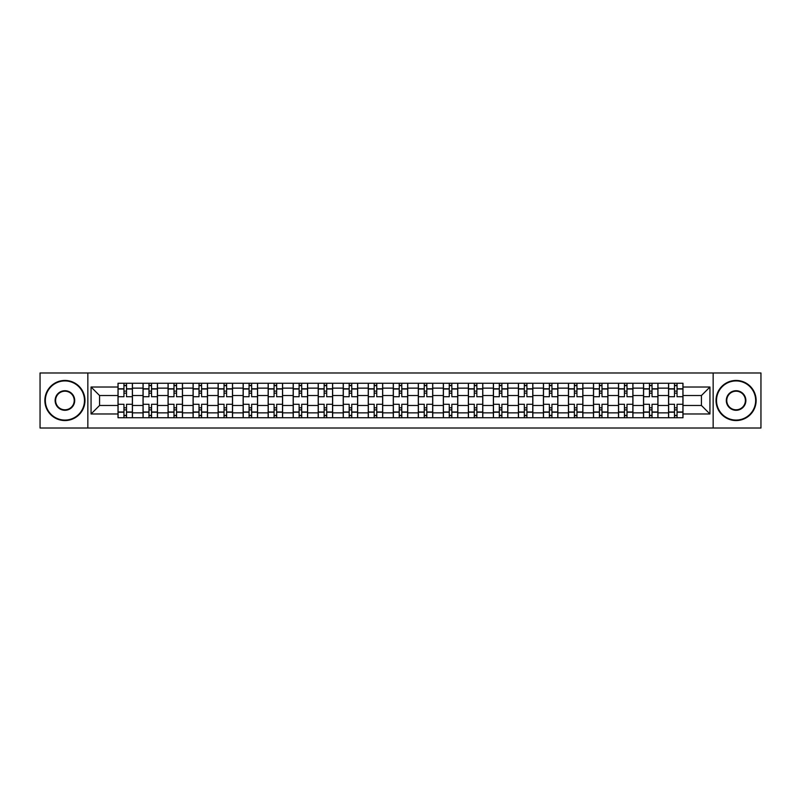 <?xml version="1.0" encoding="UTF-8"?>
<svg xmlns="http://www.w3.org/2000/svg" width="801" height="801" viewBox="0 0 801 801"><rect width="100%" height="100%" fill="white"/><g stroke="black" fill="none" stroke-linecap="round" stroke-linejoin="round"><path stroke-width="1.2" d="M713.15 428.014L760.95 428.014L760.95 372.986L40.05 372.986L40.05 428.014L713.15 428.014L713.15 372.986M143.039 417.742L143.039 388.145L132.445 388.145L132.445 417.742M132.445 388.145L132.445 383.258M143.039 388.145L143.039 383.258M157.477 383.258L157.477 417.742M168.06 417.742L168.06 383.258M182.498 383.258L182.498 417.742M193.081 417.742L193.081 383.258M207.519 383.258L207.519 417.742M218.112 417.742L218.112 383.258M232.55 383.258L232.55 417.742M243.134 417.742L243.134 383.258M257.572 383.258L257.572 417.742M268.155 417.742L268.155 383.258M282.593 383.258L282.593 417.742M293.186 417.742L293.186 383.258M307.624 383.258L307.624 417.742M318.207 417.742L318.207 383.258M332.645 383.258L332.645 417.742M343.228 417.742L343.228 383.258M357.667 383.258L357.667 417.742M368.26 417.742L368.26 383.258M382.698 383.258L382.698 417.742M393.281 417.742L393.281 383.258M407.719 383.258L407.719 417.742M418.302 417.742L418.302 383.258M432.74 383.258L432.74 417.742M443.333 417.742L443.333 383.258M457.772 383.258L457.772 417.742M468.355 417.742L468.355 383.258M482.793 383.258L482.793 417.742M493.376 417.742L493.376 383.258M507.814 383.258L507.814 417.742M518.407 417.742L518.407 383.258M532.845 383.258L532.845 417.742M543.428 417.742L543.428 383.258M557.866 383.258L557.866 417.742M568.45 417.742L568.45 383.258M582.888 383.258L582.888 417.742M593.481 417.742L593.481 383.258M607.919 383.258L607.919 417.742M618.502 417.742L618.502 383.258M632.94 383.258L632.94 417.742M643.523 417.742L643.523 383.258M657.961 383.258L657.961 417.742M668.555 417.742L668.555 383.258M668.555 405.476L657.961 405.476M643.523 405.476L632.94 405.476M618.502 405.476L607.919 405.476M593.481 405.476L582.888 405.476M568.45 405.476L557.866 405.476M543.428 405.476L532.845 405.476M518.407 405.476L507.814 405.476M493.376 405.476L482.793 405.476M468.355 405.476L457.772 405.476M443.333 405.476L432.74 405.476M418.302 405.476L407.719 405.476M393.281 405.476L382.698 405.476M368.26 405.476L357.667 405.476M343.228 405.476L332.645 405.476M318.207 405.476L307.624 405.476M293.186 405.476L282.593 405.476M268.155 405.476L257.572 405.476M243.134 405.476L232.55 405.476M218.112 405.476L207.519 405.476M193.081 405.476L182.498 405.476M168.06 405.476L157.477 405.476M143.039 405.476L132.445 405.476M668.555 395.524L657.961 395.524M643.523 395.524L632.94 395.524M618.502 395.524L607.919 395.524M593.481 395.524L582.888 395.524M568.45 395.524L557.866 395.524M543.428 395.524L532.845 395.524M518.407 395.524L507.814 395.524M493.376 395.524L482.793 395.524M468.355 395.524L457.772 395.524M443.333 395.524L432.74 395.524M418.302 395.524L407.719 395.524M393.281 395.524L382.698 395.524M368.26 395.524L357.667 395.524M343.228 395.524L332.645 395.524M318.207 395.524L307.624 395.524M293.186 395.524L282.593 395.524M268.155 395.524L257.572 395.524M243.134 395.524L232.55 395.524M218.112 395.524L207.519 395.524M193.081 395.524L182.498 395.524M168.06 395.524L157.477 395.524M143.039 395.524L132.445 395.524M99.564 405.476L118.007 405.476L118.007 395.524L99.564 395.524L99.564 405.476L91.064 413.977L91.064 387.023L118.007 387.023L118.007 395.524M682.993 395.524L682.993 405.476L701.436 405.476L701.436 395.524L682.993 395.524L682.993 383.258L118.007 383.258L118.007 387.023M682.993 387.023L709.936 387.023L709.936 413.977L682.993 413.977L682.993 405.476M118.007 405.476L118.007 417.742L682.993 417.742L682.993 413.977M118.007 413.977L91.064 413.977M87.85 428.014L87.85 372.986M126.518 415.339L123.945 415.339M123.945 385.661L126.518 385.661M151.539 415.339L148.976 415.339M148.976 385.661L151.539 385.661M176.56 415.339L173.997 415.339M173.997 385.661L176.56 385.661M201.592 415.339L199.018 415.339M199.018 385.661L201.592 385.661M226.613 415.339L224.05 415.339M224.05 385.661L226.613 385.661M251.634 415.339L249.071 415.339M249.071 385.661L251.634 385.661M276.665 415.339L274.092 415.339M274.092 385.661L276.665 385.661M301.687 415.339L299.113 415.339M299.113 385.661L301.687 385.661M326.708 415.339L324.145 415.339M324.145 385.661L326.708 385.661M351.739 415.339L349.166 415.339M349.166 385.661L351.739 385.661M376.76 415.339L374.187 415.339M374.187 385.661L376.76 385.661M401.782 415.339L399.218 415.339M399.218 385.661L401.782 385.661M426.813 415.339L424.24 415.339M424.24 385.661L426.813 385.661M451.834 415.339L449.261 415.339M449.261 385.661L451.834 385.661M476.855 415.339L474.292 415.339M474.292 385.661L476.855 385.661M501.887 415.339L499.313 415.339M499.313 385.661L501.887 385.661M526.908 415.339L524.335 415.339M524.335 385.661L526.908 385.661M551.929 415.339L549.366 415.339M549.366 385.661L551.929 385.661M576.95 415.339L574.387 415.339M574.387 385.661L576.95 385.661M601.982 415.339L599.408 415.339M599.408 385.661L601.982 385.661M627.003 415.339L624.44 415.339M624.44 385.661L627.003 385.661M652.024 415.339L649.461 415.339M649.461 385.661L652.024 385.661M677.055 415.339L674.482 415.339M674.482 385.661L677.055 385.661M91.064 387.023L99.564 395.524M701.436 405.476L709.936 413.977M701.436 395.524L709.936 387.023M132.365 417.742L132.365 396.725L126.518 396.725L126.518 383.258M123.945 383.258L123.945 396.725L118.087 396.725L118.087 383.258M132.365 396.725L132.365 383.258M118.087 417.742L118.087 404.275L123.945 404.275L123.945 417.742M126.518 417.742L126.518 404.275L132.365 404.275M123.945 393.201L126.518 393.201M118.087 404.275L118.087 396.725M126.518 407.799L123.945 407.799M126.518 415.659L123.945 415.659M123.945 409.882L126.518 409.882M126.518 391.118L123.945 391.118M123.945 385.341L126.518 385.341M157.396 417.742L157.396 396.725L151.539 396.725L151.539 383.258M148.976 383.258L148.976 396.725L143.119 396.725L143.119 383.258M157.396 396.725L157.396 383.258M143.119 417.742L143.119 404.275L148.976 404.275L148.976 417.742M151.539 417.742L151.539 404.275L157.396 404.275M148.976 393.201L151.539 393.201M143.119 404.275L143.119 396.725M151.539 407.799L148.976 407.799M151.539 415.659L148.976 415.659M148.976 409.882L151.539 409.882M151.539 391.118L148.976 391.118M148.976 385.341L151.539 385.341M182.418 417.742L182.418 396.725L176.56 396.725L176.56 383.258M173.997 383.258L173.997 396.725L168.14 396.725L168.14 383.258M182.418 396.725L182.418 383.258M168.14 417.742L168.14 404.275L173.997 404.275L173.997 417.742M176.56 417.742L176.56 404.275L182.418 404.275M173.997 393.201L176.56 393.201M168.14 404.275L168.14 396.725M176.56 407.799L173.997 407.799M176.56 415.659L173.997 415.659M173.997 409.882L176.56 409.882M176.56 391.118L173.997 391.118M173.997 385.341L176.56 385.341M207.439 417.742L207.439 396.725L201.592 396.725L201.592 383.258M199.018 383.258L199.018 396.725L193.161 396.725L193.161 383.258M207.439 396.725L207.439 383.258M193.161 417.742L193.161 404.275L199.018 404.275L199.018 417.742M201.592 417.742L201.592 404.275L207.439 404.275M199.018 393.201L201.592 393.201M193.161 404.275L193.161 396.725M201.592 407.799L199.018 407.799M201.592 415.659L199.018 415.659M199.018 409.882L201.592 409.882M201.592 391.118L199.018 391.118M199.018 385.341L201.592 385.341M232.47 417.742L232.47 396.725L226.613 396.725L226.613 383.258M224.05 383.258L224.05 396.725L218.192 396.725L218.192 383.258M232.47 396.725L232.47 383.258M218.192 417.742L218.192 404.275L224.05 404.275L224.05 417.742M226.613 417.742L226.613 404.275L232.47 404.275M224.05 393.201L226.613 393.201M218.192 404.275L218.192 396.725M226.613 407.799L224.05 407.799M226.613 415.659L224.05 415.659M224.05 409.882L226.613 409.882M226.613 391.118L224.05 391.118M224.05 385.341L226.613 385.341M257.491 417.742L257.491 396.725L251.634 396.725L251.634 383.258M249.071 383.258L249.071 396.725L243.214 396.725L243.214 383.258M257.491 396.725L257.491 383.258M243.214 417.742L243.214 404.275L249.071 404.275L249.071 417.742M251.634 417.742L251.634 404.275L257.491 404.275M249.071 393.201L251.634 393.201M243.214 404.275L243.214 396.725M251.634 407.799L249.071 407.799M251.634 415.659L249.071 415.659M249.071 409.882L251.634 409.882M251.634 391.118L249.071 391.118M249.071 385.341L251.634 385.341M64.911 420.074A19.574 19.574 0 0 0 84.485 400.5A19.574 19.574 0 0 0 64.911 380.926A19.574 19.574 0 0 0 45.347 400.5A19.574 19.574 0 0 0 64.911 420.074M64.911 380.445A20.055 20.055 0 0 1 84.966 400.5A20.055 20.055 0 0 1 64.911 420.555A20.055 20.055 0 0 1 44.866 400.5A20.055 20.055 0 0 1 64.911 380.445M64.911 410.282A9.782 9.782 0 0 1 55.129 400.5A9.782 9.782 0 0 1 64.911 390.718A9.782 9.782 0 0 1 74.703 400.5A9.782 9.782 0 0 1 64.911 410.282M64.911 391.198A9.302 9.302 0 0 0 55.609 400.5A9.302 9.302 0 0 0 64.911 409.802A9.302 9.302 0 0 0 74.223 400.5A9.302 9.302 0 0 0 64.911 391.198M736.089 420.074A19.574 19.574 0 0 0 755.653 400.5A19.574 19.574 0 0 0 736.089 380.926A19.574 19.574 0 0 0 716.515 400.5A19.574 19.574 0 0 0 736.089 420.074M736.089 380.445A20.055 20.055 0 0 1 756.134 400.5A20.055 20.055 0 0 1 736.089 420.555A20.055 20.055 0 0 1 716.034 400.5A20.055 20.055 0 0 1 736.089 380.445M736.089 410.282A9.782 9.782 0 0 1 726.297 400.5A9.782 9.782 0 0 1 736.089 390.718A9.782 9.782 0 0 1 745.871 400.5A9.782 9.782 0 0 1 736.089 410.282M736.089 391.198A9.302 9.302 0 0 0 726.777 400.5A9.302 9.302 0 0 0 736.089 409.802A9.302 9.302 0 0 0 745.391 400.5A9.302 9.302 0 0 0 736.089 391.198M282.513 417.742L282.513 396.725L276.665 396.725L276.665 383.258M274.092 383.258L274.092 396.725L268.235 396.725L268.235 383.258M282.513 396.725L282.513 383.258M268.235 417.742L268.235 404.275L274.092 404.275L274.092 417.742M276.665 417.742L276.665 404.275L282.513 404.275M274.092 393.201L276.665 393.201M268.235 404.275L268.235 396.725M276.665 407.799L274.092 407.799M276.665 415.659L274.092 415.659M274.092 409.882L276.665 409.882M276.665 391.118L274.092 391.118M274.092 385.341L276.665 385.341M307.544 417.742L307.544 396.725L301.687 396.725L301.687 383.258M299.113 383.258L299.113 396.725L293.266 396.725L293.266 383.258M307.544 396.725L307.544 383.258M293.266 417.742L293.266 404.275L299.113 404.275L299.113 417.742M301.687 417.742L301.687 404.275L307.544 404.275M299.113 393.201L301.687 393.201M293.266 404.275L293.266 396.725M301.687 407.799L299.113 407.799M301.687 415.659L299.113 415.659M299.113 409.882L301.687 409.882M301.687 391.118L299.113 391.118M299.113 385.341L301.687 385.341M332.565 417.742L332.565 396.725L326.708 396.725L326.708 383.258M324.145 383.258L324.145 396.725L318.287 396.725L318.287 383.258M332.565 396.725L332.565 383.258M318.287 417.742L318.287 404.275L324.145 404.275L324.145 417.742M326.708 417.742L326.708 404.275L332.565 404.275M324.145 393.201L326.708 393.201M318.287 404.275L318.287 396.725M326.708 407.799L324.145 407.799M326.708 415.659L324.145 415.659M324.145 409.882L326.708 409.882M326.708 391.118L324.145 391.118M324.145 385.341L326.708 385.341M357.586 417.742L357.586 396.725L351.739 396.725L351.739 383.258M349.166 383.258L349.166 396.725L343.309 396.725L343.309 383.258M357.586 396.725L357.586 383.258M343.309 417.742L343.309 404.275L349.166 404.275L349.166 417.742M351.739 417.742L351.739 404.275L357.586 404.275M349.166 393.201L351.739 393.201M343.309 404.275L343.309 396.725M351.739 407.799L349.166 407.799M351.739 415.659L349.166 415.659M349.166 409.882L351.739 409.882M351.739 391.118L349.166 391.118M349.166 385.341L351.739 385.341M382.618 417.742L382.618 396.725L376.76 396.725L376.76 383.258M374.187 383.258L374.187 396.725L368.34 396.725L368.34 383.258M382.618 396.725L382.618 383.258M368.34 417.742L368.34 404.275L374.187 404.275L374.187 417.742M376.76 417.742L376.76 404.275L382.618 404.275M374.187 393.201L376.76 393.201M368.34 404.275L368.34 396.725M376.76 407.799L374.187 407.799M376.76 415.659L374.187 415.659M374.187 409.882L376.76 409.882M376.76 391.118L374.187 391.118M374.187 385.341L376.76 385.341M407.639 417.742L407.639 396.725L401.782 396.725L401.782 383.258M399.218 383.258L399.218 396.725L393.361 396.725L393.361 383.258M407.639 396.725L407.639 383.258M393.361 417.742L393.361 404.275L399.218 404.275L399.218 417.742M401.782 417.742L401.782 404.275L407.639 404.275M399.218 393.201L401.782 393.201M393.361 404.275L393.361 396.725M401.782 407.799L399.218 407.799M401.782 415.659L399.218 415.659M399.218 409.882L401.782 409.882M401.782 391.118L399.218 391.118M399.218 385.341L401.782 385.341M432.66 417.742L432.66 396.725L426.813 396.725L426.813 383.258M424.24 383.258L424.24 396.725L418.382 396.725L418.382 383.258M432.66 396.725L432.66 383.258M418.382 417.742L418.382 404.275L424.24 404.275L424.24 417.742M426.813 417.742L426.813 404.275L432.66 404.275M424.24 393.201L426.813 393.201M418.382 404.275L418.382 396.725M426.813 407.799L424.24 407.799M426.813 415.659L424.24 415.659M424.24 409.882L426.813 409.882M426.813 391.118L424.24 391.118M424.24 385.341L426.813 385.341M457.691 417.742L457.691 396.725L451.834 396.725L451.834 383.258M449.261 383.258L449.261 396.725L443.414 396.725L443.414 383.258M457.691 396.725L457.691 383.258M443.414 417.742L443.414 404.275L449.261 404.275L449.261 417.742M451.834 417.742L451.834 404.275L457.691 404.275M449.261 393.201L451.834 393.201M443.414 404.275L443.414 396.725M451.834 407.799L449.261 407.799M451.834 415.659L449.261 415.659M449.261 409.882L451.834 409.882M451.834 391.118L449.261 391.118M449.261 385.341L451.834 385.341M482.713 417.742L482.713 396.725L476.855 396.725L476.855 383.258M474.292 383.258L474.292 396.725L468.435 396.725L468.435 383.258M482.713 396.725L482.713 383.258M468.435 417.742L468.435 404.275L474.292 404.275L474.292 417.742M476.855 417.742L476.855 404.275L482.713 404.275M474.292 393.201L476.855 393.201M468.435 404.275L468.435 396.725M476.855 407.799L474.292 407.799M476.855 415.659L474.292 415.659M474.292 409.882L476.855 409.882M476.855 391.118L474.292 391.118M474.292 385.341L476.855 385.341M507.734 417.742L507.734 396.725L501.887 396.725L501.887 383.258M499.313 383.258L499.313 396.725L493.456 396.725L493.456 383.258M507.734 396.725L507.734 383.258M493.456 417.742L493.456 404.275L499.313 404.275L499.313 417.742M501.887 417.742L501.887 404.275L507.734 404.275M499.313 393.201L501.887 393.201M493.456 404.275L493.456 396.725M501.887 407.799L499.313 407.799M501.887 415.659L499.313 415.659M499.313 409.882L501.887 409.882M501.887 391.118L499.313 391.118M499.313 385.341L501.887 385.341M532.765 417.742L532.765 396.725L526.908 396.725L526.908 383.258M524.335 383.258L524.335 396.725L518.487 396.725L518.487 383.258M532.765 396.725L532.765 383.258M518.487 417.742L518.487 404.275L524.335 404.275L524.335 417.742M526.908 417.742L526.908 404.275L532.765 404.275M524.335 393.201L526.908 393.201M518.487 404.275L518.487 396.725M526.908 407.799L524.335 407.799M526.908 415.659L524.335 415.659M524.335 409.882L526.908 409.882M526.908 391.118L524.335 391.118M524.335 385.341L526.908 385.341M557.786 417.742L557.786 396.725L551.929 396.725L551.929 383.258M549.366 383.258L549.366 396.725L543.509 396.725L543.509 383.258M557.786 396.725L557.786 383.258M543.509 417.742L543.509 404.275L549.366 404.275L549.366 417.742M551.929 417.742L551.929 404.275L557.786 404.275M549.366 393.201L551.929 393.201M543.509 404.275L543.509 396.725M551.929 407.799L549.366 407.799M551.929 415.659L549.366 415.659M549.366 409.882L551.929 409.882M551.929 391.118L549.366 391.118M549.366 385.341L551.929 385.341M582.808 417.742L582.808 396.725L576.95 396.725L576.95 383.258M574.387 383.258L574.387 396.725L568.53 396.725L568.53 383.258M582.808 396.725L582.808 383.258M568.53 417.742L568.53 404.275L574.387 404.275L574.387 417.742M576.95 417.742L576.95 404.275L582.808 404.275M574.387 393.201L576.95 393.201M568.53 404.275L568.53 396.725M576.95 407.799L574.387 407.799M576.95 415.659L574.387 415.659M574.387 409.882L576.95 409.882M576.95 391.118L574.387 391.118M574.387 385.341L576.95 385.341M607.839 417.742L607.839 396.725L601.982 396.725L601.982 383.258M599.408 383.258L599.408 396.725L593.561 396.725L593.561 383.258M607.839 396.725L607.839 383.258M593.561 417.742L593.561 404.275L599.408 404.275L599.408 417.742M601.982 417.742L601.982 404.275L607.839 404.275M599.408 393.201L601.982 393.201M593.561 404.275L593.561 396.725M601.982 407.799L599.408 407.799M601.982 415.659L599.408 415.659M599.408 409.882L601.982 409.882M601.982 391.118L599.408 391.118M599.408 385.341L601.982 385.341M632.86 417.742L632.86 396.725L627.003 396.725L627.003 383.258M624.44 383.258L624.44 396.725L618.582 396.725L618.582 383.258M632.86 396.725L632.86 383.258M618.582 417.742L618.582 404.275L624.44 404.275L624.44 417.742M627.003 417.742L627.003 404.275L632.86 404.275M624.44 393.201L627.003 393.201M618.582 404.275L618.582 396.725M627.003 407.799L624.44 407.799M627.003 415.659L624.44 415.659M624.44 409.882L627.003 409.882M627.003 391.118L624.44 391.118M624.44 385.341L627.003 385.341M657.881 417.742L657.881 396.725L652.024 396.725L652.024 383.258M649.461 383.258L649.461 396.725L643.603 396.725L643.603 383.258M657.881 396.725L657.881 383.258M643.603 417.742L643.603 404.275L649.461 404.275L649.461 417.742M652.024 417.742L652.024 404.275L657.881 404.275M649.461 393.201L652.024 393.201M643.603 404.275L643.603 396.725M652.024 407.799L649.461 407.799M652.024 415.659L649.461 415.659M649.461 409.882L652.024 409.882M652.024 391.118L649.461 391.118M649.461 385.341L652.024 385.341M682.913 417.742L682.913 396.725L677.055 396.725L677.055 383.258M674.482 383.258L674.482 396.725L668.635 396.725L668.635 383.258M682.913 396.725L682.913 383.258M668.635 417.742L668.635 404.275L674.482 404.275L674.482 417.742M677.055 417.742L677.055 404.275L682.913 404.275M674.482 393.201L677.055 393.201M668.635 404.275L668.635 396.725M677.055 407.799L674.482 407.799M677.055 415.659L674.482 415.659M674.482 409.882L677.055 409.882M677.055 391.118L674.482 391.118M674.482 385.341L677.055 385.341M643.523 388.145L632.94 388.145M618.502 388.145L607.919 388.145M593.481 388.145L582.888 388.145M568.45 388.145L557.866 388.145M543.428 388.145L532.845 388.145M518.407 388.145L507.814 388.145M493.376 388.145L482.793 388.145M468.355 388.145L457.772 388.145M443.333 388.145L432.74 388.145M418.302 388.145L407.719 388.145M393.281 388.145L382.698 388.145M368.26 388.145L357.667 388.145M343.228 388.145L332.645 388.145M318.207 388.145L307.624 388.145M293.186 388.145L282.593 388.145M268.155 388.145L257.572 388.145M243.134 388.145L232.55 388.145M218.112 388.145L207.519 388.145M193.081 388.145L182.498 388.145M168.06 388.145L157.477 388.145M668.555 388.145L657.961 388.145M643.523 412.855L632.94 412.855M618.502 412.855L607.919 412.855M593.481 412.855L582.888 412.855M568.45 412.855L557.866 412.855M543.428 412.855L532.845 412.855M518.407 412.855L507.814 412.855M493.376 412.855L482.793 412.855M468.355 412.855L457.772 412.855M443.333 412.855L432.74 412.855M418.302 412.855L407.719 412.855M393.281 412.855L382.698 412.855M368.26 412.855L357.667 412.855M343.228 412.855L332.645 412.855M318.207 412.855L307.624 412.855M293.186 412.855L282.593 412.855M268.155 412.855L257.572 412.855M243.134 412.855L232.55 412.855M218.112 412.855L207.519 412.855M193.081 412.855L182.498 412.855M168.06 412.855L157.477 412.855M143.039 412.855L132.445 412.855M668.555 412.855L657.961 412.855M132.365 388.785L126.518 388.785M123.945 388.785L118.087 388.785M123.945 389.006L118.087 389.006M123.945 411.994L118.087 411.994M123.945 412.215L118.087 412.215M132.365 412.215L126.518 412.215M132.365 389.006L126.518 389.006M132.365 411.994L126.518 411.994M157.396 388.785L151.539 388.785M148.976 388.785L143.119 388.785M148.976 389.006L143.119 389.006M148.976 411.994L143.119 411.994M148.976 412.215L143.119 412.215M157.396 412.215L151.539 412.215M157.396 389.006L151.539 389.006M157.396 411.994L151.539 411.994M182.418 388.785L176.56 388.785M173.997 388.785L168.14 388.785M173.997 389.006L168.14 389.006M173.997 411.994L168.14 411.994M173.997 412.215L168.14 412.215M182.418 412.215L176.56 412.215M182.418 389.006L176.56 389.006M182.418 411.994L176.56 411.994M207.439 388.785L201.592 388.785M199.018 388.785L193.161 388.785M199.018 389.006L193.161 389.006M199.018 411.994L193.161 411.994M199.018 412.215L193.161 412.215M207.439 412.215L201.592 412.215M207.439 389.006L201.592 389.006M207.439 411.994L201.592 411.994M232.47 388.785L226.613 388.785M224.05 388.785L218.192 388.785M224.05 389.006L218.192 389.006M224.05 411.994L218.192 411.994M224.05 412.215L218.192 412.215M232.47 412.215L226.613 412.215M232.47 389.006L226.613 389.006M232.47 411.994L226.613 411.994M257.491 388.785L251.634 388.785M249.071 388.785L243.214 388.785M249.071 389.006L243.214 389.006M249.071 411.994L243.214 411.994M249.071 412.215L243.214 412.215M257.491 412.215L251.634 412.215M257.491 389.006L251.634 389.006M257.491 411.994L251.634 411.994M282.513 388.785L276.665 388.785M274.092 388.785L268.235 388.785M274.092 389.006L268.235 389.006M274.092 411.994L268.235 411.994M274.092 412.215L268.235 412.215M282.513 412.215L276.665 412.215M282.513 389.006L276.665 389.006M282.513 411.994L276.665 411.994M307.544 388.785L301.687 388.785M299.113 388.785L293.266 388.785M299.113 389.006L293.266 389.006M299.113 411.994L293.266 411.994M299.113 412.215L293.266 412.215M307.544 412.215L301.687 412.215M307.544 389.006L301.687 389.006M307.544 411.994L301.687 411.994M332.565 388.785L326.708 388.785M324.145 388.785L318.287 388.785M324.145 389.006L318.287 389.006M324.145 411.994L318.287 411.994M324.145 412.215L318.287 412.215M332.565 412.215L326.708 412.215M332.565 389.006L326.708 389.006M332.565 411.994L326.708 411.994M357.586 388.785L351.739 388.785M349.166 388.785L343.309 388.785M349.166 389.006L343.309 389.006M349.166 411.994L343.309 411.994M349.166 412.215L343.309 412.215M357.586 412.215L351.739 412.215M357.586 389.006L351.739 389.006M357.586 411.994L351.739 411.994M382.618 388.785L376.76 388.785M374.187 388.785L368.34 388.785M374.187 389.006L368.34 389.006M374.187 411.994L368.34 411.994M374.187 412.215L368.34 412.215M382.618 412.215L376.76 412.215M382.618 389.006L376.76 389.006M382.618 411.994L376.76 411.994M407.639 388.785L401.782 388.785M399.218 388.785L393.361 388.785M399.218 389.006L393.361 389.006M399.218 411.994L393.361 411.994M399.218 412.215L393.361 412.215M407.639 412.215L401.782 412.215M407.639 389.006L401.782 389.006M407.639 411.994L401.782 411.994M432.66 388.785L426.813 388.785M424.24 388.785L418.382 388.785M424.24 389.006L418.382 389.006M424.24 411.994L418.382 411.994M424.24 412.215L418.382 412.215M432.66 412.215L426.813 412.215M432.66 389.006L426.813 389.006M432.66 411.994L426.813 411.994M457.691 388.785L451.834 388.785M449.261 388.785L443.414 388.785M449.261 389.006L443.414 389.006M449.261 411.994L443.414 411.994M449.261 412.215L443.414 412.215M457.691 412.215L451.834 412.215M457.691 389.006L451.834 389.006M457.691 411.994L451.834 411.994M482.713 388.785L476.855 388.785M474.292 388.785L468.435 388.785M474.292 389.006L468.435 389.006M474.292 411.994L468.435 411.994M474.292 412.215L468.435 412.215M482.713 412.215L476.855 412.215M482.713 389.006L476.855 389.006M482.713 411.994L476.855 411.994M507.734 388.785L501.887 388.785M499.313 388.785L493.456 388.785M499.313 389.006L493.456 389.006M499.313 411.994L493.456 411.994M499.313 412.215L493.456 412.215M507.734 412.215L501.887 412.215M507.734 389.006L501.887 389.006M507.734 411.994L501.887 411.994M532.765 388.785L526.908 388.785M524.335 388.785L518.487 388.785M524.335 389.006L518.487 389.006M524.335 411.994L518.487 411.994M524.335 412.215L518.487 412.215M532.765 412.215L526.908 412.215M532.765 389.006L526.908 389.006M532.765 411.994L526.908 411.994M557.786 388.785L551.929 388.785M549.366 388.785L543.509 388.785M549.366 389.006L543.509 389.006M549.366 411.994L543.509 411.994M549.366 412.215L543.509 412.215M557.786 412.215L551.929 412.215M557.786 389.006L551.929 389.006M557.786 411.994L551.929 411.994M582.808 388.785L576.95 388.785M574.387 388.785L568.53 388.785M574.387 389.006L568.53 389.006M574.387 411.994L568.53 411.994M574.387 412.215L568.53 412.215M582.808 412.215L576.95 412.215M582.808 389.006L576.95 389.006M582.808 411.994L576.95 411.994M607.839 388.785L601.982 388.785M599.408 388.785L593.561 388.785M599.408 389.006L593.561 389.006M599.408 411.994L593.561 411.994M599.408 412.215L593.561 412.215M607.839 412.215L601.982 412.215M607.839 389.006L601.982 389.006M607.839 411.994L601.982 411.994M632.86 388.785L627.003 388.785M624.44 388.785L618.582 388.785M624.44 389.006L618.582 389.006M624.44 411.994L618.582 411.994M624.44 412.215L618.582 412.215M632.86 412.215L627.003 412.215M632.86 389.006L627.003 389.006M632.86 411.994L627.003 411.994M657.881 388.785L652.024 388.785M649.461 388.785L643.603 388.785M649.461 389.006L643.603 389.006M649.461 411.994L643.603 411.994M649.461 412.215L643.603 412.215M657.881 412.215L652.024 412.215M657.881 389.006L652.024 389.006M657.881 411.994L652.024 411.994M682.913 388.785L677.055 388.785M674.482 388.785L668.635 388.785M674.482 389.006L668.635 389.006M674.482 411.994L668.635 411.994M674.482 412.215L668.635 412.215M682.913 412.215L677.055 412.215M682.913 389.006L677.055 389.006M682.913 411.994L677.055 411.994"/></g></svg>
